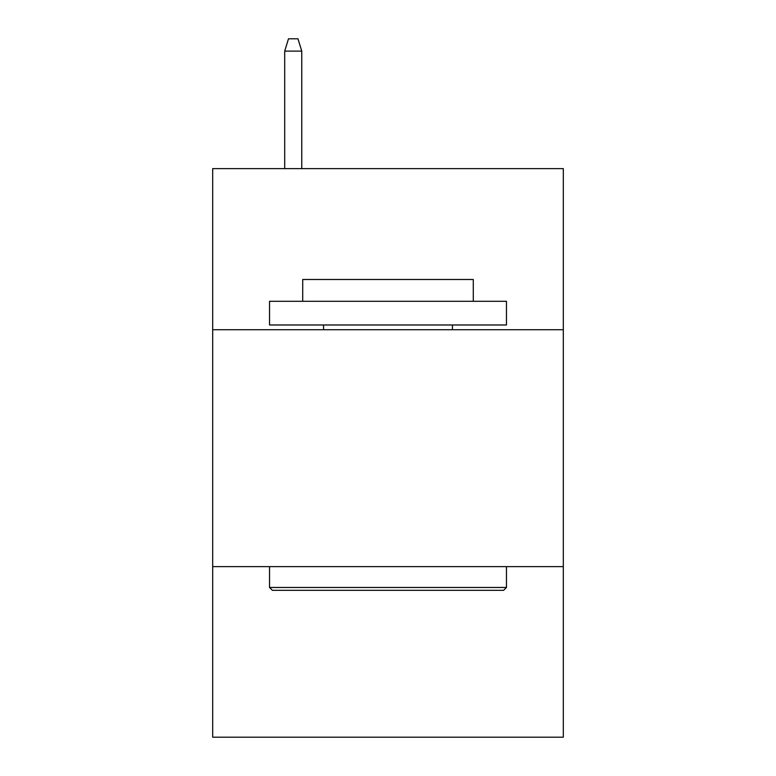 <?xml version="1.0" encoding="UTF-8"?>
<svg xmlns="http://www.w3.org/2000/svg" width="776" height="776" viewBox="0 0 776 776"><rect width="100%" height="100%" fill="white"/><g stroke="black" fill="none" stroke-linecap="round" stroke-linejoin="round"><path stroke-width="1.16" d="M563.308 329.722L563.308 168.625L212.692 168.625L212.692 329.722L563.308 329.722L563.308 737.2L212.692 737.2L212.692 329.722M563.308 566.625L212.692 566.625M272.386 590.323L269.544 587.471L506.456 587.471L503.614 590.323L272.386 590.323M506.456 301.292L506.456 324.979L269.544 324.979L269.544 301.292L506.456 301.292M302.718 301.292L302.718 279.496L473.282 279.496L473.282 301.292M506.456 566.625L506.456 587.471M269.544 566.625L269.544 587.471M452.437 324.979L452.437 329.722M323.563 324.979L323.563 329.722M301.767 168.625L301.767 51.119L284.705 51.119L284.705 168.625M284.705 51.119L288.497 38.8L297.974 38.8L301.767 51.119"/></g></svg>
